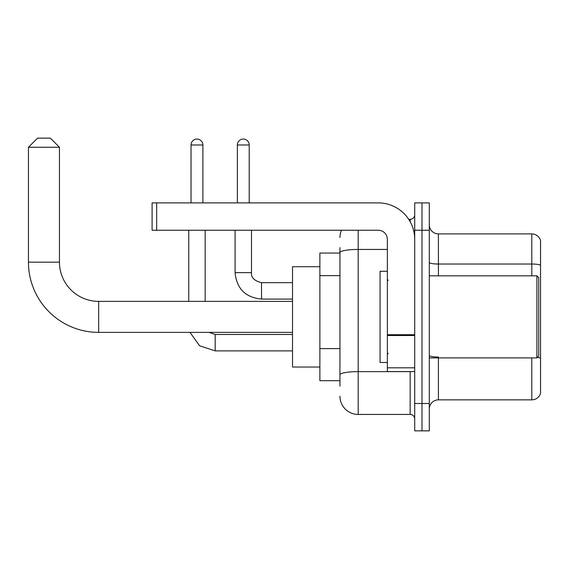 <?xml version="1.0" encoding="UTF-8"?>
<svg xmlns="http://www.w3.org/2000/svg" width="569" height="569" viewBox="0 0 569 569"><rect width="100%" height="100%" fill="white"/><g stroke="black" fill="none" stroke-linecap="round" stroke-linejoin="round"><path stroke-width="0.85" d="M339.942 253.041L319.878 253.041L319.878 380.704L339.942 380.704M339.942 386.173L339.942 247.572M414.716 403.499L414.716 430.854L422.006 430.854L422.006 403.499L422.006 430.854L429.303 430.854L429.303 403.499L422.006 403.499L422.006 230.246L422.006 403.499L414.716 403.499L414.716 230.246L422.006 230.246L422.006 202.891L422.006 230.246L429.303 230.246L429.303 403.499M429.303 230.246L429.303 202.891L414.716 202.891L414.716 230.246M358.178 230.246L358.178 414.438L410.157 414.438L410.157 371.585M408.698 219.3L410.157 219.3A4.559 4.559 0 0 0 414.716 214.741M339.942 270.175L339.942 252.608A18.236 3.165 180 0 1 358.178 249.442L387.361 249.442M414.716 418.997A4.559 4.559 0 0 0 410.157 414.438M339.942 237.536A18.236 18.236 0 0 1 341.464 230.246M358.178 414.438A18.236 18.236 0 0 1 339.942 396.202M429.303 408.969A9.118 9.118 0 0 1 438.422 399.851L531.795 399.851L531.795 357.908M540.55 240.459A9.118 9.118 0 0 0 531.795 233.895A9.118 9.118 0 0 1 540.55 240.459L540.55 393.286A9.118 9.118 0 0 1 531.795 399.851M540.55 265.175A9.118 1.586 180 0 0 531.795 264.03L531.795 233.895L438.422 233.895A9.118 9.118 0 0 1 429.303 224.776A9.118 9.118 0 0 0 438.422 233.895L438.422 275.837M292.523 332.374L98.665 332.374A70.215 70.215 0 0 1 28.45 262.16L28.45 147.264L37.568 138.146L50.335 138.146L59.453 147.264L28.45 147.264M98.665 332.374L98.665 301.371A39.211 39.211 0 0 1 59.453 262.16L59.453 147.264M319.878 266.719L292.523 266.719L292.523 367.026L319.878 367.026M191.035 202.891L191.035 144.988A5.925 5.925 0 0 1 196.959 139.056A5.925 5.925 0 0 1 202.891 144.988L202.891 202.891M205.167 301.371L205.167 230.246M188.752 301.371L188.752 230.246M237.358 202.891L237.358 144.988A5.925 5.925 0 0 1 243.283 139.056A5.925 5.925 0 0 1 249.208 144.988L249.208 202.891M414.716 371.585L387.361 371.585L387.361 334.707L414.716 334.707M414.716 239.364A36.473 36.473 0 0 0 378.236 202.891L156.66 202.891L156.66 230.246L378.236 230.246A9.118 9.118 0 0 1 387.361 239.364L387.361 334.707M156.66 230.246L152.101 230.246L152.101 202.891L156.66 202.891M536.901 275.837L538.729 277.658L538.729 356.08L536.901 357.908L536.901 275.837L429.303 275.837M387.361 271.278L380.064 271.278L380.064 362.467L387.361 362.467M339.942 275.645L319.878 275.645M339.942 348.598L319.878 348.598M411.736 371.585A4.559 0.789 0 0 1 410.157 371.635L358.178 371.635A18.236 3.165 180 0 0 339.942 374.8M410.157 221.704L410.157 219.3M438.422 357.908L438.422 399.851M531.795 275.837L531.795 264.03L438.422 264.03A9.118 1.586 0 0 1 429.303 262.451M540.55 358.186A9.118 1.586 180 0 0 537.428 357.382M438.422 357.04A9.118 1.586 -0 0 1 429.303 355.461M28.45 262.16L59.453 262.16M215.196 334.487L215.196 350.881L199.612 345.803L189.975 332.374L199.612 345.803L215.196 350.881L199.612 345.803L189.975 332.374L199.612 345.803L215.196 350.881L199.612 345.803L189.975 332.374L199.612 345.803L215.196 350.881L199.612 345.803L189.975 332.374M191.035 144.988L202.891 144.988M251.491 230.246L251.491 272.643C250.936 277.508 254.279 280.851 261.52 282.679C254.279 280.851 250.936 277.508 251.491 272.643C250.936 277.508 254.279 280.851 261.52 282.679C254.279 280.851 250.936 277.508 251.491 272.643C250.936 277.508 254.279 280.851 261.52 282.679C254.279 280.851 250.936 277.508 251.491 272.643C250.936 277.508 254.279 280.851 261.52 282.679L261.52 299.088C245.481 297.502 236.661 288.689 235.075 272.643L251.477 272.643M237.358 144.988L249.208 144.988M414.716 335.504L387.361 335.504M387.361 367.816L414.716 367.816M292.523 301.371L98.665 301.371M209.058 332.374L215.196 334.472L209.058 332.374L215.196 334.472L209.058 332.374L215.196 334.472L209.058 332.374L215.196 334.472L292.523 334.472M292.523 350.881L215.196 350.881M235.075 230.246L235.075 272.643C236.661 288.689 245.481 297.502 261.52 299.088C245.481 297.502 236.661 288.689 235.075 272.643C236.661 288.689 245.481 297.502 261.52 299.088C245.481 297.502 236.661 288.689 235.075 272.643C236.661 288.689 245.481 297.502 261.52 299.088C245.481 297.502 236.661 288.689 235.075 272.643C236.661 288.689 245.481 297.502 261.52 299.088L292.523 299.088M251.491 272.643C250.936 277.508 254.279 280.851 261.52 282.679L292.523 282.679M429.303 357.908L536.901 357.908M388.271 280.396L387.361 279.486M388.271 353.342L387.361 354.259"/></g></svg>
